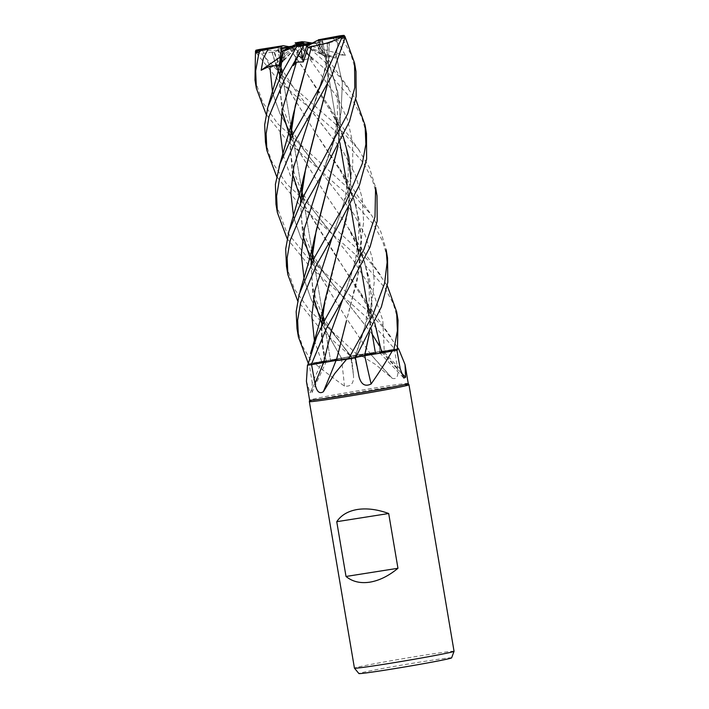 <?xml version="1.0" encoding="UTF-8"?>
<svg xmlns="http://www.w3.org/2000/svg" width="709" height="709" viewBox="0 0 709 709"><rect width="100%" height="100%" fill="white"/><g stroke="black" fill="none" stroke-linecap="round" stroke-linejoin="round"><path stroke-width="0.53" stroke-dasharray="3.54 2.66" d="M348.376 359.002A50.49 1.232 -9.6 0 0 355.563 357.788A50.49 1.232 -9.6 0 1 348.376 359.002M355.909 357.221L354.917 357.504L355.652 357.832L354.917 357.504L364.665 355.626M302.947 197.439L353.951 261.267L372.26 290.061L382.842 320.282L384.278 352.089L397.359 350.042A50.49 1.232 -9.6 0 1 393.637 350.831A50.49 1.232 -9.6 0 0 397.359 350.042L384.278 352.063C379.386 352.79 378.509 352.825 381.655 352.169C378.509 352.825 379.386 352.79 384.278 352.063L397.386 350.042M301.352 200.532L335.224 255.151L360.287 292.356L374.449 321.638L381.539 352.187L397.589 348.988L385.448 351.504A37.036 0.904 -9.6 0 0 397.581 349.041M311.933 262.552L345.744 317.295L370.027 353.507A37.036 0.904 -9.6 0 0 370.018 353.499L394.833 349.227A50.49 1.232 -9.6 0 1 398.298 348.793A50.49 1.232 -9.6 0 0 394.833 349.227L357.699 354.934A50.49 1.232 -9.6 0 0 350.512 356.148L320.503 329.189L297.665 300.855M343.785 358.993A22.732 0.558 -9.6 0 0 356.06 356.964A22.732 0.558 -9.6 0 1 343.785 358.993A22.732 0.558 -9.6 0 1 335.969 360.163A22.732 0.558 -9.6 0 0 343.785 358.993M375.442 353.126A22.732 0.558 -9.6 0 0 362.281 354.846A22.732 0.558 -9.6 0 0 330.616 360.713A22.732 0.558 -9.6 0 1 362.281 354.846A22.732 0.558 -9.6 0 1 375.442 353.126M408.242 383.472L408.242 383.48A50.011 1.223 -9.6 0 0 379.28 387.256A50.011 1.223 -9.6 0 0 309.62 400.151L309.62 400.16M361.927 356.122L375.416 364.417L392.237 378.331C396.872 379.59 398.626 376.249 397.492 368.29L394.505 349.289A50.011 1.223 -9.6 0 1 398.13 348.846M396.889 350.149L396.88 350.122A50.011 1.223 -9.6 0 1 392.875 350.964M364.497 355.696L355.413 357.806A50.011 1.223 -9.6 0 1 347.782 359.091M408.969 384.757A50.516 1.232 -9.6 0 0 379.714 388.576A50.516 1.232 -9.6 0 0 309.354 401.604M454.052 651.296A50.516 1.232 -9.6 0 0 424.797 655.107A50.516 1.232 -9.6 0 0 354.438 668.144M331.954 37.276L339.46 44.587L345.407 55.355L335.871 54.345L326.893 56.844L320.291 44.197L311.375 42.895L316.143 43.577L321.718 54.23L323.1 49.417L319.316 41.742L313.484 42.832M335.898 37.595L337.803 45.536L335.481 58.111L329.508 56.286L327.203 57.482L327.585 43.639L322.285 43.081L322.737 41.485L322.285 43.081L317.047 42.522L322.737 41.485A22.732 0.558 -9.6 0 0 319.316 41.742M335.481 58.111L318.049 50.818L321.975 54.753L322.285 43.081L321.975 54.744L318.049 50.818L320.113 42.168L312.527 43.364M311.685 43.816A22.732 0.558 -9.6 0 0 320.113 42.168M302.22 43.444L296.61 54.602L298.294 55.701L296.61 54.602L301.121 45.677L299.304 45.536L300.35 45.323L301.192 49.976M284.947 49.657L283.148 61.32L284.947 49.657L289.263 47.609A22.732 0.558 -9.6 0 0 291.071 47.326A22.732 0.558 -9.6 0 0 301.121 45.677M451.615 657.872A47.016 1.152 -9.6 0 0 424.381 661.4A47.016 1.152 -9.6 0 0 358.905 673.55M336.341 360.491A37.036 0.904 -9.6 0 1 336.057 360.42L311.57 364.648A50.011 1.223 -9.6 0 1 307.945 365.091L307.786 365.135A50.49 1.232 -9.6 0 0 311.242 364.71A50.49 1.232 -9.6 0 1 307.786 365.135L307.786 365.135M364.568 355.679L364.736 355.652A854.256 351.575 -83.9 0 0 364.736 355.661A37.036 0.904 -9.6 0 0 368.751 355.023M359.153 377.277L354.73 357.558A853.033 351.07 -83.9 0 0 359.029 376.709M354.917 357.478L371.108 306.917L374.246 282.306L372.402 258.501L365.357 235.574L353.481 213.524L292.436 135.286L353.481 213.524L365.357 235.574L372.402 258.501L374.246 282.306L371.108 306.917L354.917 357.504L355.883 357.256M397.589 348.988L385.448 351.504A37.036 0.904 -9.6 0 1 381.717 352.196L396.88 350.122M381.717 352.196A854.256 827.385 -30.2 0 0 401.197 372.837M384.278 352.089C379.288 352.843 378.482 352.869 381.85 352.169M311.863 262.684L345.744 317.286L370.08 353.507L394.505 349.289M370.169 353.49L369.735 353.445A37.036 0.904 -9.6 0 0 359.481 354.651L361.874 356.095M286.489 266.424L294.35 288.962L310.01 310.95L357.673 354.943L370.018 353.481A37.036 0.904 -9.6 0 0 369.735 353.445L358.302 354.846A50.011 1.223 -9.6 0 0 350.663 356.131L351.354 356.37A853.033 340.373 63.5 0 1 353.472 375.176L350.663 356.131M370.027 353.507A854.256 481.163 63.3 0 0 392.237 378.331M359.481 354.651A50.011 1.223 -9.6 0 0 358.302 354.846L357.699 354.934A50.516 1.232 -9.6 0 0 350.512 356.148A50.49 1.232 -9.6 0 1 357.699 354.934M382.417 351.522L369.947 353.516M341.454 358.258L337.324 358.914A37.036 0.904 -9.6 0 0 313.927 362.822C322.701 370.089 332.884 377.844 344.45 386.095C351.035 386.884 354.039 383.241 353.472 375.176L351.363 356.379L312.447 363.105A50.49 1.232 -9.6 0 0 308.716 363.894L321.789 361.82C326.672 361.076 327.549 361.023 324.43 361.687C327.549 361.023 326.672 361.076 321.789 361.82L308.716 363.894L308.176 363.026M341.587 358.24L341.339 358.284A37.036 0.904 -9.6 0 0 337.324 358.914L313.21 362.973A50.011 1.223 -9.6 0 0 309.195 363.814L321.895 361.829A853.033 815.51 7.8 0 1 312.226 382.825L309.195 363.814M341.339 358.284A854.256 340.861 63.5 0 1 344.45 386.095M313.927 362.822A50.011 1.223 -9.6 0 0 313.21 362.973L341.516 358.213L322.373 324.828M351.159 356.379L323.96 321.709L351.159 356.379L341.401 358.231L351.177 356.405L341.135 358.32M307.945 365.091L320.628 362.432A37.036 0.904 -9.6 0 1 324.359 361.741L320.628 362.432A37.036 0.904 -9.6 0 0 307.786 365.064M324.359 361.741A854.256 816.679 7.8 0 1 310.01 392.804L311.818 392.839L312.226 382.825M306.421 381.247L310.01 392.804M324.518 361.705L321.895 361.829M297 328.568L302.397 346.027L312.447 363.105A50.49 1.232 -9.6 0 0 308.716 363.894L321.806 361.847C326.796 361.094 327.602 361.067 324.226 361.767M334.701 360.553L336.004 360.429M324.864 362.166L326.087 361.944M322.444 324.687L341.508 358.258M324.509 361.67L307.378 365.268L324.509 361.67M324.474 361.714L321.425 336.988L323.065 311.712L336.163 257.908L346.754 217.973L351.026 178.89L345.07 141.454L328.754 105.845L289.777 48.637L293.482 48.558L302.708 60.584L309.213 58.28L338.228 98.87L347.676 120.14L352.595 142.217L352.763 165.073L348.757 188.594L332.308 237.134M304.365 44.534L302.965 44.764L321.718 54.23L316.143 43.577L312.492 43.019M300.279 45.181L295.325 45.686L294.403 47.113L302.185 57.252L306.713 51.801L301.325 44.977L300.279 45.181L302.185 57.252L294.403 47.113L288.953 46.688L294.403 47.113L293.482 48.558M298.711 44.038L306.713 51.801L299.517 44.827L301.325 44.977M280.365 56.888L296.016 46.014L297.665 45.739L283.148 61.32L280.321 57.181L283.148 61.32L279.151 65.618M281.393 48.398L277.901 49.045A22.732 0.558 -9.6 0 0 281.322 48.761M277.901 49.045L282.9 60.797L285.275 55.586L280.516 48.336L281.438 48.194M281.455 48.141A22.732 0.558 -9.6 0 0 280.516 48.336M304.657 43.967A22.732 0.558 -9.6 0 0 299.517 44.827M295.325 45.686L292.179 46.182M345.407 55.355L304.622 44.49M302.965 44.764L304.4 44.481M320.415 40.041L318.049 50.818L303 44.835L321.975 54.744M303 44.835L304.321 44.623M312.793 43.222L317.047 42.522M304.294 44.667L303.603 44.773M293.358 65.556L299.304 45.536M300.35 45.323L304.143 44.942M279.541 46.484L285.275 55.586L297.629 45.668L282.9 60.797L278.805 50.153L283.582 47.982M297.665 45.739L289.946 47.281M290.38 47.069L296.016 46.014M297.629 45.668L291.009 46.759M291.239 46.643L297.027 45.73M262.516 50.055L265.698 58.475L271.086 67.488L276.191 64.156L278.832 64.98L273.975 52.351L278.805 50.153L277.91 49.072L278.664 47.042M271.086 67.488L285.275 55.586L282.9 60.806L278.832 64.98M297.177 44.295L313.21 60.043L306.713 51.801L302.185 57.261L302.708 60.584M254.992 80.179L262.72 102.388L277.786 123.765L345.389 185.634L371.906 215.678L380.928 231.94L386.113 249.577M387.531 257.952L382.63 241.157L373.882 224.939L346.825 194.124L288.687 142.376L266.114 114.309M377.011 195.808L372.198 179.226L363.566 163.061L336.305 131.936L278.876 80.906L255.391 51.792A50.516 1.232 -9.6 0 1 258.962 51.03L293.313 87.136L334.878 123.499L358.382 149.253L369.424 167.572L375.593 187.415M265.467 142.101L271.494 161.023L286.649 183.941L355.9 247.76L373.51 265.99L387.282 285.7M398.05 320.158L393.203 303.443L384.579 287.393L357.345 256.303L300.058 205.388L276.625 176.488M366.5 133.647L361.625 116.95L353.029 100.855L325.786 69.748L296.849 44.348M318.217 43.914L303.257 41.884L303.744 42.912L324.368 61.355L339.265 76.439L355.723 99.145M275.978 204.272L286.294 231.187L307.148 257.101L366.402 309.886L384.048 328.17L397.793 347.871M398.307 348.793A50.516 1.232 -9.6 0 0 394.86 349.218L367.856 318.474L310.666 267.674L287.145 238.676M355.989 71.503L350.813 54.097L341.428 37.09L339.336 35.902M346.479 320.725L336.013 360.385L334.231 360.615M272.265 52.156L260.717 53.654L255.807 51.695M272.061 52.244L275.668 64.554M280.321 76.182L314.202 130.846L339.265 168.006L355.59 203.607L361.537 241.042L357.256 280.108L346.674 320.034M273.975 52.351L272.212 52.182L275.819 64.554M280.401 76.04L314.202 130.855L343.75 176.213L354.013 199.344L359.986 223.388L361.342 247.459L358.86 270.989L346.683 320.025M276.191 64.156L280.152 70.492L276.191 64.156M309.665 108.45L343.431 152.134L355.333 174.6L362.193 197.979L363.646 222.272L360.048 247.37L342.819 299.313L360.048 247.37L363.646 222.272L362.193 197.979L355.333 174.6L343.431 152.134L294.146 88.714L281.092 67.904M289.937 140.143L292.454 173.758M290.087 139.841L291.931 170.39L300.811 198.999M301.422 200.39L367.422 305.668M370.116 311.411L374.68 322.684M283.113 155.147L290.238 175.265L301.174 194.78M330.678 232.774L313.121 210.068L302.114 192.174M303.922 43.577L300.66 50.897M323.127 316.409L331.502 330.536L350.423 356.113M320.291 44.197L318.261 43.923L330.429 68.303L338.016 93.553L340.391 119.688L337.865 146.657M311.118 264.182L312.793 293.792L321.824 323.277M328.17 63.074C334.081 77.219 337.174 89.201 337.449 99.03L337.342 116.232C336.19 127.7 334.258 137.785 331.555 146.488L321.957 174.574L333.283 143.378L341.038 112.625L342.358 82.838L335.88 54.345L342.358 82.838L341.038 112.625L333.283 143.378L321.558 175.38M304.134 279.408L311.216 299.526L322.187 319.032L311.216 299.526L304.134 279.408M318.385 43.94L330.571 68.277L338.149 93.455L340.533 119.52L338.016 146.364M310.967 264.466L313.484 298.117M289.786 48.629L303.682 68.676L335.898 119.307M348.367 208.783L350.875 178.641M343.129 136.146L338.592 125.023M321.487 326.61L324.314 361.705M289.742 48.682C279.514 50.534 269.101 50.924 258.493 49.86M259.086 49.524L258.962 51.03M314.379 340.435L321.806 361.847M313.21 60.043L309.213 58.28M382.399 351.496L379.359 345.886L382.399 351.496L394.86 349.218M327.585 43.639L329.171 42.744L327.354 84.531M300.598 202.021L302.451 232.57L311.313 261.142M327.195 43.214C327.549 49.47 326.672 58.368 324.58 69.907L320.565 86.064L311.446 112.412L329.508 56.286L311.047 113.227M293.623 217.273L300.731 237.391L311.676 256.915L300.731 237.391L293.623 217.273M312.616 254.292L325.298 274.569L341.827 295.582L313.449 259.583L372.269 334.329L341.18 294.953M329.118 42.744L339.815 40.103L344.202 36.31M329.331 42.762L327.505 84.238M300.456 202.313L302.973 235.946M359.702 249.506C362.786 255.586 365.481 264.28 367.785 275.588C369.371 287.012 369.726 295.999 368.866 302.557L365.108 325.396L361.182 339.265L354.908 357.496L355.661 357.823M279.568 77.653L282.005 111.153M290.912 138.22L324.722 193.008L347.924 227.305L364.426 261.231L371.605 295.954L369.38 333.062M272.611 93.03L279.736 113.13L290.663 132.645L279.736 113.13L272.611 93.03M279.408 77.955L281.934 111.579M290.841 138.361L324.713 193.008L349.776 230.168L361.998 254.549L369.655 279.763L372.057 305.871L369.54 332.769M318.536 40.44L323.1 49.417L321.718 54.23L326.893 56.844M321.975 54.753L327.203 57.482M322.737 41.485L339.859 142.748L322.737 41.485L321.709 39.837M312.403 363.114A50.516 1.232 -9.6 0 0 308.699 363.894M302.025 41.707L303.257 41.884M384.189 352.107A853.033 826.198 -30.2 0 0 400.275 369.061M382.497 351.513A853.033 480.48 63.3 0 0 397.492 368.29M303.744 42.912A50.516 1.232 -9.6 0 0 296.584 44.126M345.017 36.638A50.516 1.232 -9.6 0 0 341.428 37.09M347.091 185.51L350.37 204.883L347.091 185.51M358.586 253.432L360.881 267.036L358.586 253.432M369.097 315.567L371.401 329.198L369.097 315.567M379.643 352.692L403.793 378.048M391.474 377.48L370.018 353.499M326.441 361.253L311.818 392.839M370.213 311.641C375.673 324.43 378.916 334.382 379.749 352.639L379.758 352.665M326.326 361.271L322.613 345.478L321.576 333.629L321.656 326.264M277.91 49.072L280.711 65.636L277.91 49.072M281.96 73.054L291.222 127.762L281.96 73.054M292.48 135.215L301.724 189.888L292.48 135.215M302.991 197.359L312.235 252.005L302.991 197.359M313.502 259.494L322.737 314.131L313.502 259.494M324.004 321.62L330.616 360.713L324.004 321.62M369.859 212.718L356.671 194.399L339.265 168.006M342.58 299.73L352.603 270.643L355.156 260.903L358.364 240.369C359.268 231.923 358.763 222.201 356.857 211.193C354.287 200.124 351.735 192.183 349.191 187.371M280.56 66.859L274.188 51.713M279.204 166.42L279 167.102M390.872 336.97L369.726 307.227L360.287 292.356M301.573 191.111L294.155 172.757L290.353 152.86L290.114 139.788M290.406 135.401L290.442 134.94M322.586 315.354L316.108 299.987L312.35 284.921L311.145 264.12M348.837 88.448L328.045 59.255L318.244 43.701M300.146 290.912L300.022 291.364M359.348 150.592L340.081 123.632L328.754 105.845M310.666 352.985L310.524 353.481M338.689 125.245C346.887 142.305 349.643 164.107 347.694 180.246C346.187 192.254 344.406 201.374 342.35 207.595L332.069 237.542M312.084 253.237L304.959 235.867L301.671 221.749L300.634 201.959M291.603 130.048L303.939 149.829L320.176 170.603M291.062 128.994L283.059 108.583L280.037 92.782L279.594 77.591M279.825 73.993L279.931 72.779M380.37 274.844L368.334 258.165C362.113 249.719 355.927 240.386 349.776 230.168"/><path stroke-width="1.06" d="M348.411 358.993A50.516 1.232 -9.6 0 0 355.563 357.788L381.345 306.997L387.823 282.253L387.531 257.979L386.113 249.577L387.141 262.321L384.562 283.396L372.624 315.47L348.411 358.993L335.924 360.411L347.782 359.091A50.011 1.223 -9.6 0 1 346.595 359.286L334.728 373.546L323.339 391.749C319.342 394.231 316.56 391.519 315 383.596L311.57 364.648M369.38 333.062L364.577 355.643L392.875 350.964A50.011 1.223 -9.6 0 1 392.157 351.115C386.325 361.289 379.315 372.252 371.117 383.977C365.17 386.946 361.138 384.526 359.029 376.709L355.413 357.806M397.793 347.871L398.307 348.793L397.589 348.988L398.13 348.846A50.011 1.223 -9.6 0 1 398.6 348.793L405.043 364.568L405.566 377.268L403.793 378.048L400.275 369.061L396.88 350.122M356.06 356.964A22.732 0.558 -9.6 0 0 375.442 353.126A22.732 0.558 -9.6 0 1 356.06 356.964M408.978 384.765A50.516 1.232 -9.6 0 1 338.618 397.802A50.516 1.232 -9.6 0 1 309.354 401.613A50.516 1.232 -9.6 0 0 309.354 401.613L309.62 400.16A50.011 1.223 -9.6 0 0 309.62 400.168A50.011 1.223 -9.6 0 0 338.592 396.393A50.011 1.223 -9.6 0 0 408.242 383.48A50.011 1.223 -9.6 0 0 408.242 383.472L408.969 384.757A50.516 1.232 -9.6 0 0 408.969 384.757L454.052 651.296A50.516 1.232 -9.6 0 0 454.052 651.296A50.516 1.232 -9.6 0 1 383.702 664.333A50.516 1.232 -9.6 0 1 354.447 668.162A50.516 1.232 -9.6 0 0 354.447 668.162L358.905 673.55A47.016 1.152 -9.6 0 0 386.13 669.987A47.016 1.152 -9.6 0 0 451.615 657.872L454.052 651.314M359.153 377.277L359.029 376.709M346.019 576.47L336.748 521.7C341.153 515.124 348.066 511.047 357.504 509.47C367.04 508.052 377.436 509.399 388.692 513.511L397.953 568.281C388.692 575.947 379.315 580.582 369.806 582.169C360.332 583.569 352.408 581.672 346.019 576.47L397.953 568.281M312.492 43.019L311.366 42.895A22.732 0.558 -9.6 0 0 309.567 43.178A22.732 0.558 -9.6 0 0 304.657 43.967M311.685 43.816L306.687 46.12L302.69 58.298L298.294 55.701L302.69 58.298L306.687 46.12L305.313 44.827L311.685 43.816M346.479 320.725L336.341 360.491A37.036 0.904 -9.6 0 0 346.595 359.286M336.039 360.473A854.256 470.457 -80.7 0 1 323.339 391.749M336.341 360.491L347.782 359.091M311.224 364.718L326.76 327.7L342.58 299.73L370.063 246.954L377.188 220.951L377.011 195.808L375.593 187.415L374.999 216.83L363.85 249.63L325.307 319.112L316.693 336.704L307.777 365.144A50.516 1.232 -9.6 0 0 311.224 364.718L336.128 360.42M355.883 357.256L368.751 355.023A37.036 0.904 -9.6 0 0 392.157 351.115M364.736 355.661A854.256 351.575 -83.9 0 0 371.117 383.977M368.751 355.023L392.875 350.964M401.197 372.837A854.256 827.385 -30.2 0 0 405.566 377.268M397.581 349.041A37.036 0.904 -9.6 0 0 398.6 348.793M397.589 348.988L398.13 348.846M307.786 365.064A37.036 0.904 -9.6 0 0 307.476 365.144L306.421 381.247L309.62 400.168M307.476 365.144A50.011 1.223 -9.6 0 0 307.945 365.091M334.231 360.615L324.651 362.202M326.087 361.944L334.701 360.553M387.282 285.7L396.623 311.721L397.394 330.686L393.672 350.822L364.497 355.696M336.748 521.7L388.692 513.511M255.807 51.695L278.664 47.042A22.732 0.558 -9.6 0 0 281.792 46.67L280.321 57.181L281.322 48.761L290.38 47.069M292.179 46.182L288.953 46.688A22.732 0.558 -9.6 0 0 281.455 48.141M330.616 360.713A22.732 0.558 -9.6 0 0 335.969 360.163A22.732 0.558 -9.6 0 1 330.616 360.713M313.484 42.832L304.365 44.534M304.4 44.481L312.057 42.957M304.321 44.623L312.793 43.222M312.527 43.364L304.294 44.667M266.114 114.309L256.374 88.35L255.657 70.927L259.033 52.422L260.726 50.605L268.011 49.249L263.296 58.466L261.16 70.244L269.819 66.097L279.151 65.618L281.269 51.784L289.263 47.609M301.192 49.976L303.337 61.878L308.078 47.432L311.606 46.289L293.34 114.122L289.937 140.143M304.143 44.942L305.313 44.827M291.009 46.759L281.393 48.398M261.16 70.244L280.365 56.888M289.946 47.281L288.581 47.556M281.438 48.194L291.239 46.643M284.947 49.657L295.334 44.596L297.931 44.818L296.841 45.447L296.725 46.599L283.272 70.581L267.887 107.068L264.679 124.731L265.467 142.101L266.885 150.494L266.114 133.806L269.039 116.4L284.69 78.983L303.886 45.385C305.03 43.249 304.959 43.231 303.682 45.349M288.953 46.688L283.316 45.704A22.732 0.558 -9.6 0 0 279.541 46.484L264.067 48.93L262.516 50.055M311.375 42.895L304.631 41.928A22.732 0.558 -9.6 0 0 297.736 43.081L298.711 44.038M393.672 350.822A50.516 1.232 -9.6 0 0 397.386 350.042L398.05 320.158L396.623 311.721M296.849 44.348L296.584 44.126C294.802 42.531 294.873 42.549 296.787 44.171M316.249 265.538L332.069 237.542L359.463 185.067L366.606 159.188L366.5 133.647L365.082 125.245L365.888 144.157L362.299 163.664L345.593 202.721L314.805 256.986L299.198 294.297L296.167 311.676L297 328.568L298.427 337.014L297.62 320.308L300.589 302.938L316.249 265.538M355.723 99.145L365.082 125.245M295.21 141.162L331.945 75.358L345.079 37.719L344.007 36.319L320.415 40.041A22.732 0.558 -9.6 0 1 316.648 40.821L340.763 37.019L341.508 38.481L321.106 84.841L293.783 132.725L279.94 164.045L275.411 184.287L275.978 204.272L277.396 212.656L276.607 196.092L279.55 178.606L295.21 141.162M297.665 300.855L287.916 274.826L287.127 258.032L290.158 240.457L305.73 203.359L321.558 175.38L349.448 121.62L356.175 96.406L355.989 71.503L354.606 63.34M343.59 36.159C343.519 34.945 343.998 35.104 345.017 36.638L354.562 63.066L354.801 87.57L347.773 113.564L304.294 194.86L288.909 231.364L285.692 249.01L286.489 266.424L287.916 274.826M275.668 64.554L279.647 74.667M279.754 74.915L280.321 76.182M256.605 51.766C256.303 50.729 255.914 51.101 255.453 52.874L254.992 80.179M275.819 64.554L279.665 74.401M279.771 74.64L280.401 76.04M255.391 51.792L255.878 50.215L264.067 48.93M280.152 70.492L281.925 73.124L280.152 70.492M323.667 362.388L331.254 331.28L342.819 299.313L331.254 331.28L323.667 362.414M311.588 46.271L311.65 46.324C321.966 44.977 331.936 41.928 341.561 37.187M311.65 46.324L295.228 105.978L290.087 139.841M292.454 173.758L300.678 199.007M300.784 199.247L301.352 200.532M300.811 198.999L301.422 200.39M367.422 305.668L370.116 311.411M374.68 322.684L381.602 352.178M300.66 50.897L293.358 65.556L296.486 62.162L303.337 61.878M296.486 62.162L282.191 110.081L280.312 133.026L283.113 155.147M301.174 194.78L302.947 197.439M304.808 43.666L303.514 43.541M276.625 176.488L266.885 150.494M339.336 35.902L318.173 39.855L318.536 40.44M337.865 146.657L316.134 230.859L311.118 264.182M321.824 323.277L322.444 324.687M321.797 174.972L304.321 228.847L301.307 254.637L304.134 279.408L301.307 254.637L304.321 228.847L321.797 174.972M322.187 319.032L323.96 321.709L322.187 319.032M338.016 146.364L314.371 238.446L310.967 264.466M313.484 298.117L321.7 323.295M321.806 323.543L322.373 324.828M321.487 326.61L324.89 300.634L348.367 208.783M350.875 178.641L348.784 157.097L343.129 136.146M338.592 125.023L335.898 119.307M332.308 237.134L314.947 290.398L311.827 315.922L314.379 340.435M297.736 43.081L296.034 42.948L297.177 44.295M295.148 42.859L296.442 42.983M295.201 42.859L302.025 41.707A49.001 1.196 -9.6 0 0 295.21 42.859M308.176 363.026L298.427 337.014M287.145 238.676L277.396 212.656M327.354 84.531L305.632 168.662L300.598 202.021M311.313 261.142L311.933 262.552M311.286 112.82L293.81 166.704L290.805 192.502L293.623 217.273L290.805 192.502L293.81 166.704L311.286 112.82M311.676 256.915L313.449 259.583L311.676 256.915M372.269 334.329L379.359 345.886L372.269 334.329M344.202 36.31L344.29 35.636L342.81 35.459A49.001 1.196 -9.6 0 0 339.23 35.92M327.505 84.238L303.851 176.275L300.456 202.313M302.973 235.946L311.189 261.16M311.295 261.399L311.863 262.684M364.577 355.643L355.909 357.221M283.086 51.163L279.568 77.653M282.005 111.153L290.185 136.58M290.291 136.828L290.912 138.22M281.269 51.784L283.121 51.004M269.819 66.097L272.611 93.03L269.819 66.097M290.663 132.645L292.436 135.286L290.663 132.645M283.157 50.986L286.746 50.029L296.841 45.447M283.015 51.066L279.408 77.955M281.934 111.579L290.167 136.846M290.273 137.085L290.841 138.361M369.54 332.769L364.639 355.634M308.078 47.432L306.687 46.12L316.648 40.821M321.709 39.837L321.292 39.482A22.732 0.558 -9.6 0 0 318.173 39.855M321.292 39.482L342.81 35.459M283.316 45.704L259.086 49.524M268.011 49.249L281.792 46.67M304.631 41.928L302.034 41.707M295.334 44.596A22.732 0.558 -9.6 0 0 302.22 43.444L303.922 43.577M323.579 362.432A853.033 469.783 -80.7 0 1 315 383.596M296.725 46.599A50.516 1.232 -9.6 0 0 303.886 45.385M341.508 38.481A50.516 1.232 -9.6 0 0 345.079 37.719M340.763 37.019A49.001 1.196 -9.6 0 0 344.007 36.319M255.453 52.874A50.516 1.232 -9.6 0 0 259.033 52.422M257.154 51.066A49.001 1.196 -9.6 0 0 260.726 50.605M297.931 44.818A49.001 1.196 -9.6 0 0 304.755 43.666M259.202 49.506A49.001 1.196 -9.6 0 0 255.958 50.206M405.043 364.568L408.242 383.48M339.859 142.748L347.091 185.51L339.859 142.748M350.37 204.883L358.586 253.432L350.37 204.883M360.881 267.036L369.097 315.567L360.881 267.036M371.401 329.198L375.442 353.126L371.401 329.198M280.711 65.636L281.96 73.054L280.711 65.636M291.222 127.762L292.48 135.215L291.222 127.762M301.724 189.888L302.991 197.359L301.724 189.888M312.235 252.005L313.502 259.494L312.235 252.005M322.737 314.131L324.004 321.62L322.737 314.131M309.354 401.613L354.438 668.144M281.092 67.904L280.56 66.859M293.34 114.122L290.114 128.497L279 167.102M302.114 192.174L301.573 191.111M290.114 139.788L290.406 135.401M323.127 316.409L322.586 315.354M311.145 264.12L311.464 259.219M314.371 238.446C312.554 247.609 309.895 258.085 306.412 269.863L300.022 291.364M324.89 300.634C322.648 312.961 316.276 334.48 310.524 353.481M321.656 326.264L321.975 321.363M312.616 254.292L312.084 253.237M300.634 201.959L300.962 197.084M303.851 176.275L300.589 190.73L289.511 229.237M291.603 130.048L291.062 128.994M279.594 77.591L279.825 73.993M282.829 51.979L276.714 77.042L268.489 104.967M339.283 35.911L342.881 35.45M256.374 88.35L254.948 79.913M255.878 50.215L259.139 49.515"/></g></svg>
